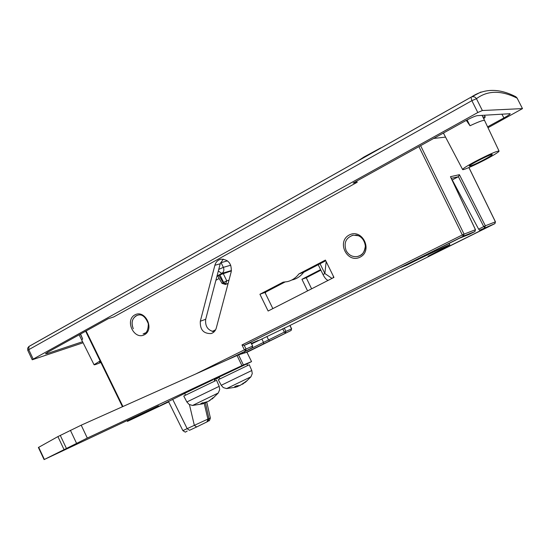 <?xml version="1.0" encoding="UTF-8"?>
<svg xmlns="http://www.w3.org/2000/svg" width="550" height="550" viewBox="0 0 550 550"><rect width="100%" height="100%" fill="white"/><g stroke="black" fill="none" stroke-linecap="round" stroke-linejoin="round"><path stroke-width="0.82" d="M100.636 361.976L99.536 362.127L100.382 361.453M484.014 159.72C475.537 164.093 470.635 166.224 469.315 166.107C468.614 165.11 492.759 152.934 492.277 154.536C491.961 155.21 489.204 156.936 484.014 159.72M100.127 360.938L94.036 364.705C94.084 365.111 96.36 364.368 100.877 362.471M475.482 161.377C489.129 154.323 496.987 150.899 499.07 151.099C498.987 151.628 497.069 153.003 493.336 155.217C482.652 161.604 462.089 171.153 462.598 169.476C463.018 168.472 467.308 165.777 475.482 161.377M484.639 120.601C483.883 119.804 479.009 121.522 470.009 125.751L466.311 120.361M356.641 181.108L357.218 182.263L353.155 183.04L465.513 120.801C471.116 117.782 475.014 116.071 477.207 115.665L510.18 113.699C510.091 114.269 508.014 115.679 503.944 117.934L487.596 126.844M81.696 340.12L82.644 338.917L80.561 334.029M82.5 341.729L47.238 353.547L45.458 353.801L48.056 352.034L108.295 318.663L113.713 316.958L357.218 182.263M83.036 342.794L32.223 359.783L27.782 350.371L28.751 349.683L33.199 359.109L32.223 359.783M522.5 108.639L517.144 98.168L522.493 108.618L488.008 127.731M522.397 108.598L482.364 110.522L477.806 112.523L33.199 359.109M443.678 133.574L443.912 132.763M482.873 117.006L485.244 116.971L483.746 118.786M112.001 299.626L107.731 302.032M387.544 144.251L375.959 150.782M214.871 265.279C215.875 261.889 217.972 259.847 221.155 259.167C228.477 259.531 231.825 263.752 231.199 271.824L216.288 328.013C215.442 330.894 213.709 332.743 211.097 333.575C203.493 333.761 199.904 329.649 200.317 321.234L214.871 265.279L220.213 263.773L223.245 259.105M452.072 180.008L458.418 176.708L451.282 178.331M433.627 138.463L445.534 137.101M137.844 315.164L136.097 315.824C131.924 318.828 130.996 323.132 133.306 328.728L133.169 328.446C130.941 322.197 132.316 317.817 137.294 315.315M143.605 333.754L144.361 333.431M220.213 263.773L205.7 319.268C204.971 326.226 207.797 330.392 214.177 331.76M469.569 234.211L459.498 238.226L400.538 267.609L406.883 264.997L406.67 264.557M452.258 179.967L478.631 229.157L483.739 226.607L458.404 176.715M406.883 264.997L408.114 264.385C427.728 254.588 451.261 243.588 449.831 244.853L427.955 256.307L433.503 254.024L488.606 226.634L479.627 230.209L478.631 229.157M433.503 254.024L433.311 253.633M265.396 293.37L265.767 292.043M307.56 290.881L301.95 279.283L306.247 277.75L320.884 270.174M320.609 269.617L301.95 279.283M292.132 279.95C296.808 278.829 300.644 276.272 303.655 272.298L325.751 260.776M272.848 308.605L264.956 292.469L284.955 282.047M306.247 277.75L311.609 288.819M298.884 273.934C295.852 277.949 291.988 280.521 287.286 281.655L283.14 282.15L259.93 294.264L268.125 311.018L333.953 277.413L325.414 260.088L298.884 273.934L303.655 272.298M251.384 343.399L258.149 340.443L251.542 343.722M259.93 294.264L264.956 292.469M357.672 256.465L360.257 255.496M353.231 235.18L352.034 235.462M212.218 331.43L215.6 329.801M240.322 354.289L240.075 353.829M251.639 343.922L289.912 325.497M196.178 373.752L244.379 349.841L241.993 344.953L244.255 345.379L250.938 342.478L252.691 346.101L250.786 342.533M420.612 145.667L464.069 234.114L475.441 229.721M469.556 234.218L474.767 231.626L475.413 229.666L450.801 177.451M450.443 176.688L459.415 174.694L458.418 176.708M284.226 327.972L285.883 331.389L291.521 328.893L289.891 325.504L494.808 223.671L479.627 230.209M517.241 98.196L515.817 96.745L517.144 98.168C501.174 90.166 487.603 90.344 476.438 98.698C475.234 96.882 473.584 96.298 471.494 96.951L28.724 346.61M481.002 91.994L471.494 96.951C484.564 88.289 499.338 88.22 515.817 96.745L515.577 96.628M363.914 157.046L364.533 157.224M332.007 278.403L324.857 273.529L323.043 274.594M220.516 262.824L227.48 260.844M217.772 276.162L218.893 275.392L223.149 282.645L223.603 282.404L219.911 274.835L218.893 275.392M219.911 274.835L231.392 270.903M223.128 273.377L226.765 280.837L223.603 282.404L225.83 284.157L228.119 283.429M228.992 280.143L226.765 280.837L225.376 284.405L222.008 283.381L223.149 282.645L225.376 284.405L228.092 283.539M187.261 431.083C185.034 431.482 186.773 433.414 182.909 430.609L210.368 417.959L206.779 402.126M204.208 403.377L207.976 419.368L206.931 421.912L196.639 426.972L194.349 425.37L189.447 404.649M358.236 235.702L353.176 235.201C345.923 237.683 343.571 242.811 346.122 250.594C348.748 255.241 352.55 257.214 357.527 256.513C362.223 255.2 364.836 251.969 365.358 246.806M143.653 333.733L145.111 332.991M168.692 401.906L127.428 421.403L158.51 405.824L44.089 459.601L87.299 438.061L243.403 364.939L238.535 354.846L81.208 425.178L57.908 436.597L38.397 447.487M238.535 354.846L246.936 352.241L251.542 361.618L246.826 363.976M251.542 361.604L246.936 352.241M219.251 377.431L214.204 379.899M251.474 361.632L243.403 364.939M219.161 377.238L214.136 379.754M168.616 401.754L157.321 407.089L187.309 392.102L212.857 379.878M213.998 379.473L246.785 363.887L247.569 365.516M219.134 377.245L219.938 378.868M242.488 384.264L247.005 380.772M247.149 380.676L240.075 385.426L236.493 385.873L234.596 386.781L237.215 386.781M236.541 385.873L234.596 386.781M221.231 385.289L223.307 387.599L226.6 388.589L250.924 376.819L252.258 373.594L251.783 370.514L221.231 385.289L218.295 379.699L249.239 364.753L251.783 370.514M237.703 386.382L239.924 385.474M209.385 400.861L212.926 397.781M214.177 397.134L208.333 401.356L200.778 403.645L203.775 403.535M202.799 402.703L200.778 403.645M183.776 396.055L186.863 401.967L189.056 404.408L192.534 405.46L218.261 393.002L219.691 389.586L219.196 386.327L186.863 401.961M204.249 403.109L206.594 402.181M183.769 396.041L216.521 380.236L219.196 386.327M241.993 344.953L462.316 234.946L463.409 236.129L244.255 345.379L246.042 349.037L252.539 346.163L252.072 347.896L227.411 359.783M247.026 352.261L291.06 330.509L245.548 352.667M467.115 119.934L470.009 125.751M501.848 114.132L503.944 117.934M80.341 334.146L82.644 338.917M47.238 353.547L46.963 352.66M477.806 112.523L471.873 100.677L476.438 98.698L482.364 110.522M29.033 346.397L470.993 97.206L471.873 100.677L28.751 349.683L28.971 346.438L27.631 348.191L27.796 350.412M200.317 321.234L205.7 319.268M459.415 174.694L485.348 225.775L495.399 221.843L468.902 167.564M86.102 330.962L122.932 406.512M474.788 231.612L463.409 236.129L464.069 234.114L462.316 234.946L418.921 146.609M134.853 314.889C145.152 309.093 154.928 329.306 144.444 334.751C134.145 340.347 124.534 320.423 134.853 314.889M349.209 235.015C362.147 228.009 373.299 250.518 360.14 257.125C347.201 263.883 336.263 241.725 349.209 235.015M234.169 356.757L252.113 347.868M408.114 264.385L407.894 263.945M240.151 353.994L241.044 353.348M241.402 353.959L241.127 353.513L243.829 351.972M245.183 352.784L243.891 352.089L263.512 342.382L261.869 338.993M263.587 343.757L263.512 342.382L268.558 339.934L266.915 336.545M269.637 340.828L268.558 339.934L284.35 332.118L282.693 328.701M245.568 350.79L246.042 349.037L244.379 349.841L245.568 350.79M284.35 332.118L285.429 333.025L285.883 331.389L284.35 332.118M291.136 330.474L291.521 328.893L291.087 330.502M483.739 226.607L484.715 227.679L485.348 225.775L483.739 226.607M495.399 221.843L494.78 223.685M326.171 261.628L324.857 273.529L320.072 263.739M333.465 276.43L333.114 277.839M221.072 262.646L223.369 267.348L230.752 265.21M215.903 280.259L219.147 278.499L215.896 280.273M231.454 270.524L221.815 273.405L217.009 276.018M218.316 271.019L221.815 273.405C223.843 271.982 224.366 269.968 223.369 267.348L218.742 269.397M207.103 421.822L207.976 421.355L209.021 418.811L205.384 402.731M196.563 427.006L189.489 430.306L187.199 428.711L172.693 399.355M44.392 459.442L38.679 447.288M57.908 436.597L63.951 449.419M66.337 448.236L60.273 435.38M87.299 438.061L81.208 425.178M70.407 430.313L76.512 443.245M237.022 355.486L241.911 365.619M128.831 420.681L128.48 419.946M237.627 386.595L237.346 385.873M204.153 403.363L203.885 402.676M484.584 120.484L482.061 115.363M94.036 364.705L79.131 334.819M499.029 151.016L484.639 120.608M462.598 169.476L443.609 133.444M485.189 116.854L484.385 115.218M212.362 333.08L211.076 333.582M449.109 243.403L449.804 244.798M184.669 393.408L185.508 395.161M213.923 379.314L214.748 381.033M252.147 347.854L252.691 346.101M85.642 331.217L122.451 406.725M474.925 231.536L475.475 229.666L450.704 177.107M291.644 328.845L290.008 325.449M494.931 223.603L495.447 221.829L468.944 167.544M143.076 333.905C146.451 333.761 148.204 330.392 148.335 323.806C145.496 316.766 141.989 313.885 137.816 315.171M358.806 256.149C360.154 255.282 363.859 255.413 365.365 246.242C364.21 237.215 357.974 235.07 355.603 235.104M357.761 161.04L364.018 156.963L380.724 147.895M318.209 264.708L323.036 274.574C324.521 277.626 326.178 279.579 328.02 280.438M228.085 283.566L225.218 284.481M222.008 283.381L217.766 276.141M208.622 420.846C209.124 421.3 209.701 420.372 210.341 418.048M168.472 401.466L182.889 430.65M38.383 447.459L44.089 459.601M127.057 420.619L127.428 421.403M246.022 381.26L246.998 380.772M226.607 388.589L236.143 387.124M245.286 382.367L250.924 376.819M237.758 386.526L237.511 385.866M192.534 405.46L202.806 403.844M212.163 398.97L218.261 393.002M204.311 403.281L204.077 402.662"/></g></svg>
